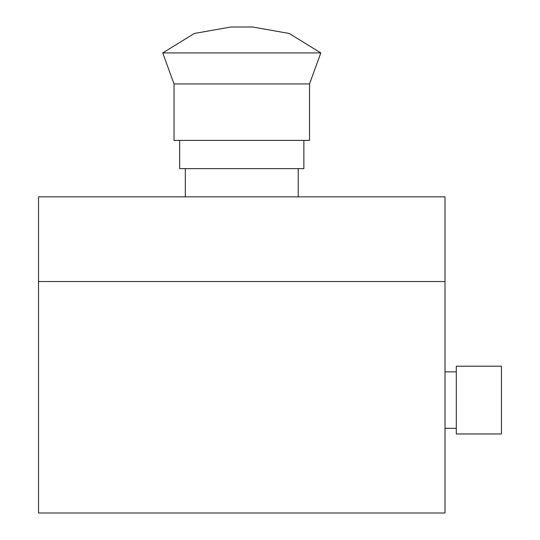 <?xml version="1.0" encoding="UTF-8"?>
<svg xmlns="http://www.w3.org/2000/svg" width="540" height="540" viewBox="0 0 540 540"><rect width="100%" height="100%" fill="white"/><g stroke="black" fill="none" stroke-linecap="round" stroke-linejoin="round"><path stroke-width="0.81" d="M38.536 513L445.014 513L445.014 196.85L38.536 196.85L38.536 513M185.315 168.622L185.315 196.85M298.228 168.622L298.228 196.85M179.672 140.393L179.672 168.622L303.872 168.622L303.872 140.393M174.029 140.393L309.521 140.393L309.521 83.936L174.029 83.936L174.029 140.393M320.807 52.92L289.231 33.48L252.646 27L230.897 27L194.312 33.48L162.736 52.92L320.807 52.92L309.521 83.936M162.736 52.92L174.029 83.936M456.3 400.086L456.3 433.964L501.464 433.964L501.464 366.214L456.3 366.214L456.3 400.086M445.014 281.536L38.536 281.536M456.3 371.864L445.014 371.864M456.3 428.315L445.014 428.315"/></g></svg>
